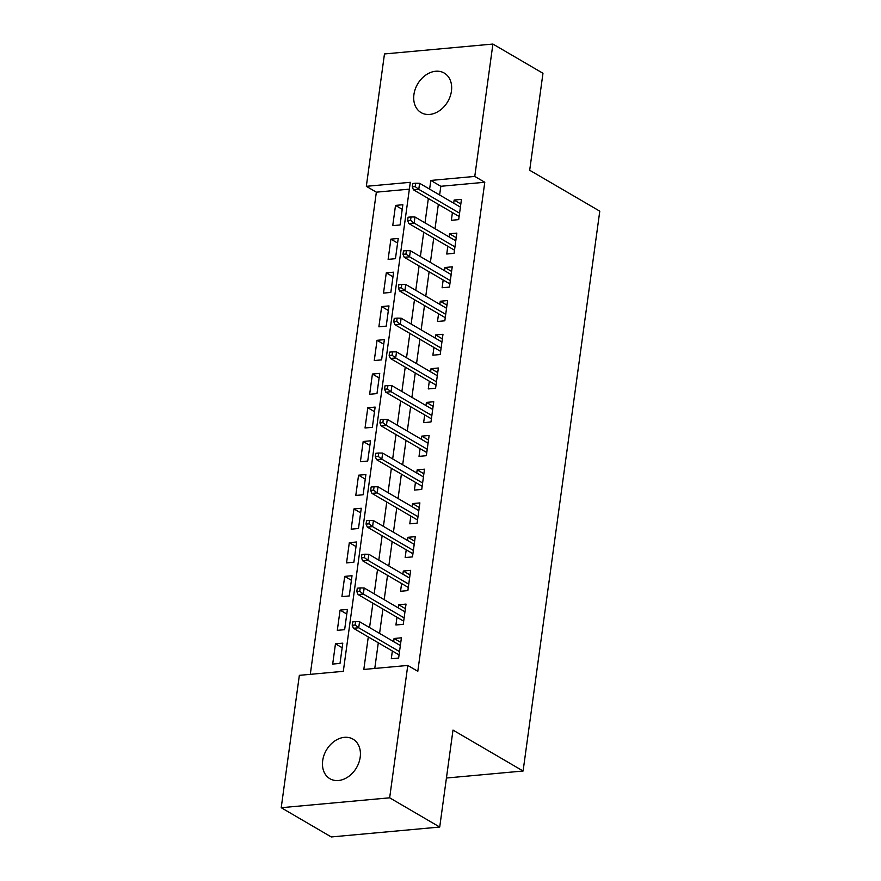 <?xml version="1.0" encoding="UTF-8"?>
<svg xmlns="http://www.w3.org/2000/svg" width="881" height="881" viewBox="0 0 881 881"><rect width="100%" height="100%" fill="white"/><g stroke="black" fill="none" stroke-linecap="round" stroke-linejoin="round"><path stroke-width="1.32" d="M451.435 91.128A22.906 17.455 120.3 0 1 421.129 112.625A22.906 17.455 120.3 0 1 413.927 94.553A22.906 17.455 120.3 0 1 444.233 73.057A22.906 17.455 120.3 0 1 451.435 91.128M360.197 757.208A22.906 17.455 120.3 0 1 329.89 778.705A22.906 17.455 120.3 0 1 322.688 760.633A22.906 17.455 120.3 0 1 352.995 739.137A22.906 17.455 120.3 0 1 360.197 757.208M492.908 44.05L542.971 73.288L529.69 170.253L599.785 211.176L523.094 771.018L452.999 730.096L439.718 827.05L331.278 836.95L281.215 807.712L299.353 675.342L343.315 671.322L410.293 182.312L366.331 186.32L384.468 53.95L492.908 44.05L474.771 176.42L430.809 180.44L429.62 189.14M409.357 189.151L376.352 192.168L310.299 674.339M376.352 192.168L366.331 186.32M452.416 212.563L451.358 220.294L458.693 219.622L461.457 199.381L454.133 200.053L453.704 203.203M447.801 246.295L446.744 254.014L454.067 253.343L456.843 233.113L449.508 233.784L449.079 236.923M443.176 280.015L442.119 287.746L449.453 287.074L452.217 266.833L444.894 267.505L444.465 270.643M438.562 313.746L437.505 321.466L444.828 320.794L447.603 300.564L440.269 301.236L439.839 304.374M433.937 347.466L432.879 355.197L440.214 354.525L442.978 334.284L435.655 334.956L435.225 338.095M429.322 381.198L428.265 388.917L435.588 388.246L438.364 368.016L431.029 368.676L430.6 371.826M424.697 414.918L423.64 422.638L430.974 421.977L433.738 401.736L426.415 402.408L425.986 405.546M420.083 448.649L419.026 456.369L426.349 455.697L429.124 435.467L421.79 436.128L421.36 439.278M415.458 482.37L414.4 490.089L421.735 489.429L424.499 469.188L417.176 469.859L416.746 472.998M410.843 516.09L409.786 523.821L417.109 523.149L419.885 502.919L412.55 503.58L412.121 506.729M406.218 549.821L405.161 557.541L412.495 556.88L415.259 536.639L407.936 537.311L407.507 540.449M401.604 583.541L400.547 591.272L407.87 590.6L410.645 570.37L403.311 571.031L402.881 574.181M396.979 617.273L395.921 624.992L403.245 624.332L406.02 604.091L398.697 604.762L398.267 607.901M342.158 647.744L335.463 643.835L332.688 664.076L340.011 663.404L342.786 643.163L335.463 643.835M346.784 614.024L340.077 610.115L337.313 630.344L344.636 629.673L347.411 609.443L340.077 610.115M351.398 580.293L344.702 576.383L341.927 596.624L349.25 595.952L352.026 575.711L344.702 576.383M356.023 546.572L349.317 542.663L346.552 562.893L353.876 562.221L356.651 541.991L349.317 542.663M360.637 512.852L353.942 508.932L351.167 529.173L358.49 528.501L361.265 508.271L353.942 508.932M365.263 479.121L358.556 475.211L355.792 495.441L363.115 494.781L365.89 474.54L358.556 475.211M369.877 445.401L363.181 441.48L360.406 461.721L367.729 461.049L370.505 440.819L363.181 441.48M374.502 411.669L367.795 407.76L365.031 427.99L372.355 427.329L375.13 407.088L367.795 407.76M379.116 377.949L372.421 374.029L369.646 394.27L376.969 393.598L379.744 373.368L372.421 374.029M383.742 344.218L377.035 340.308L374.271 360.538L381.594 359.877L384.369 339.637L377.035 340.308M388.356 310.497L381.66 306.577L378.885 326.818L386.208 326.146L388.984 305.916L381.66 306.577M392.981 276.766L386.274 272.857L383.51 293.087L390.834 292.426L393.609 272.185L386.274 272.857M397.595 243.046L390.9 239.136L388.125 259.366L395.448 258.695L398.223 238.465L390.9 239.136M400.073 224.974L402.848 204.733L395.514 205.405L392.75 225.646L400.073 224.974M368.28 636.93L363.82 669.45L407.782 665.441L417.803 671.289L484.781 182.268L440.83 186.287L439.63 194.976M438.353 204.348L435.016 228.708M433.727 238.079L430.391 262.428M429.113 271.8L425.776 296.159M424.488 305.531L421.151 329.879M419.874 339.251L416.537 363.611M415.248 372.982L411.912 397.331M410.634 406.703L407.297 431.062M406.009 440.434L402.672 464.783M401.395 474.154L398.058 498.514M396.769 507.874L393.433 532.234M392.155 541.606L388.818 565.965M387.53 575.326L384.193 599.686M382.916 609.057L379.579 633.417M378.29 642.778L374.777 668.459M392.364 650.993L391.307 658.724L398.63 658.052L401.406 637.822L394.071 638.483L393.642 641.632M446.436 778.022L523.094 771.018M439.718 827.05L389.655 797.812L281.215 807.712M484.781 182.268L474.771 176.42M407.782 665.441L389.655 797.812M428.342 198.5L425.005 222.86M423.717 232.232L420.38 256.58M419.103 265.952L415.766 290.312M414.477 299.683L411.141 324.032M409.863 333.403L406.526 357.763M405.238 367.135L401.901 391.483M400.613 400.855L397.287 425.215M395.998 434.586L392.662 458.935M391.373 468.307L388.047 492.666M386.759 502.027L383.422 526.386M382.134 535.758L378.808 560.118M377.52 569.478L374.183 593.838M372.894 603.21L369.557 627.569M440.83 186.287L430.809 180.44M400.778 642.392L394.071 638.483M402.221 209.315L395.514 205.405M405.392 608.672L398.697 604.762M410.017 574.952L403.311 571.031M414.632 541.22L407.936 537.311M419.257 507.5L412.55 503.58M423.871 473.769L417.176 469.859M428.496 440.048L421.79 436.128M433.111 406.317L426.415 402.408M437.736 372.597L431.029 368.676M442.35 338.866L435.655 334.956M446.975 305.145L440.269 301.236M451.59 271.414L444.894 267.505M456.215 237.694L449.508 233.784M460.829 203.963L454.133 200.053M355.131 625.025L355.594 621.656L352.664 621.92L352.202 625.29L355.131 625.025L358.721 627.79L359.558 621.722L400.348 645.542M399.511 651.61L358.721 627.79L353.446 628.274L399.06 654.913M352.202 625.29L353.446 628.274M359.558 621.722L355.594 621.656M359.745 591.305L360.208 587.924L357.279 588.2L356.816 591.569L359.745 591.305L363.346 594.069L364.172 587.99L404.963 611.81M404.137 617.889L363.346 594.069L358.071 594.543L403.685 621.182M356.816 591.569L358.071 594.543M364.172 587.99L360.208 587.924M364.371 557.574L364.833 554.204L361.904 554.468L361.441 557.849L364.371 557.574L367.961 560.338L368.798 554.27L409.588 578.09M408.751 584.158L367.961 560.338L362.686 560.823L408.299 587.462M361.441 557.849L362.686 560.823M368.798 554.27L364.833 554.204M368.985 523.854L369.447 520.484L366.518 520.748L366.055 524.118L368.985 523.854L372.586 526.618L373.412 520.539L414.202 544.359M413.376 550.438L372.586 526.618L367.311 527.091L412.925 553.731M366.055 524.118L367.311 527.091M373.412 520.539L369.447 520.484M373.61 490.122L374.073 486.753L371.143 487.017L370.681 490.398L373.61 490.122L377.2 492.886L378.037 486.819L418.827 510.639M417.99 516.707L377.2 492.886L371.925 493.371L417.539 520.01M370.681 490.398L371.925 493.371M378.037 486.819L374.073 486.753M378.224 456.402L378.687 453.032L375.758 453.297L375.295 456.666L378.224 456.402L381.825 459.166L382.651 453.087L423.442 476.918M422.616 482.986L381.825 459.166L376.55 459.64L422.164 486.279M375.295 456.666L376.55 459.64M382.651 453.087L378.687 453.032M382.85 422.671L383.312 419.301L380.383 419.565L379.92 422.946L382.85 422.671L386.44 425.435L387.277 419.367L428.067 443.187M427.23 449.255L386.44 425.435L381.165 425.919L426.778 452.559M379.92 422.946L381.165 425.919M387.277 419.367L383.312 419.301M387.464 388.95L387.926 385.581L384.997 385.845L384.534 389.215L387.464 388.95L391.065 391.715L391.891 385.647L432.681 409.467M431.855 415.535L391.065 391.715L385.79 392.188L431.404 418.827M384.534 389.215L385.79 392.188M391.891 385.647L387.926 385.581M392.089 355.219L392.552 351.849L389.622 352.114L389.16 355.495L392.089 355.219L395.679 357.983L396.516 351.915L437.306 375.735M436.469 381.803L395.679 357.983L390.404 358.468L436.018 385.107M389.16 355.495L390.404 358.468M396.516 351.915L392.552 351.849M396.714 321.499L397.166 318.129L394.236 318.393L393.774 321.763L396.714 321.499L400.304 324.263L401.13 318.195L441.921 342.015M441.095 348.083L400.304 324.263L395.029 324.748L440.643 351.376M393.774 321.763L395.029 324.748M401.13 318.195L397.166 318.129M401.329 287.779L401.791 284.398L398.862 284.673L398.399 288.043L401.329 287.779L404.919 290.532L405.756 284.464L446.546 308.284M445.709 314.352L404.919 290.532L399.644 291.016L445.257 317.656M398.399 288.043L399.644 291.016M405.756 284.464L401.791 284.398M405.954 254.047L406.405 250.678L403.476 250.942L403.013 254.312L405.954 254.047L409.544 256.812L410.37 250.744L451.16 274.564M450.334 280.632L409.544 256.812L404.269 257.296L449.883 283.924M403.013 254.312L404.269 257.296M410.37 250.744L406.405 250.678M410.568 220.327L411.031 216.946L408.101 217.222L407.639 220.591L410.568 220.327L414.158 223.08L414.995 217.012L455.785 240.832M454.948 246.9L414.158 223.08L408.883 223.565L454.497 250.204M407.639 220.591L408.883 223.565M414.995 217.012L411.031 216.946M415.193 186.596L415.645 183.226L412.715 183.49L412.253 186.86L415.193 186.596L418.783 189.36L419.609 183.292L460.4 207.112M459.574 213.18L418.783 189.36L413.508 189.844L459.122 216.484M412.253 186.86L413.508 189.844M419.609 183.292L415.645 183.226"/></g></svg>
